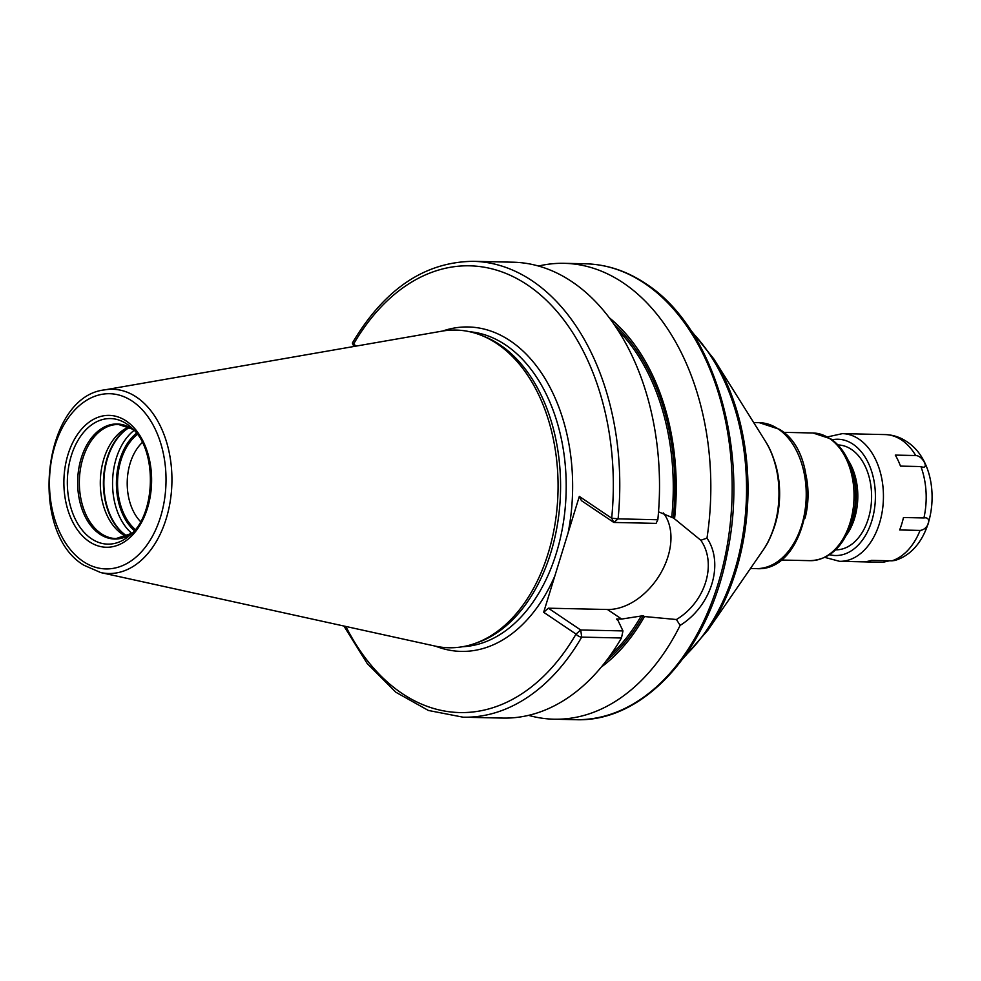 <?xml version="1.0" encoding="UTF-8"?>
<svg xmlns="http://www.w3.org/2000/svg" width="981" height="981" viewBox="0 0 981 981"><rect width="100%" height="100%" fill="white"/><g stroke="black" fill="none" stroke-linecap="round" stroke-linejoin="round"><path stroke-width="1.47" d="M474.191 643.732L477.33 642.653A157.696 104.832 91.3 0 0 559.893 504.087A157.696 104.832 91.3 0 0 500.04 344.883A157.696 104.832 -88.7 0 0 484.074 336.422L480.997 335.208A158.885 105.629 -88.7 0 1 497.073 343.73A158.885 105.629 91.3 0 1 557.38 504.136A158.885 105.629 91.3 0 1 474.191 643.732A158.885 105.629 91.3 0 1 435.233 646.111L100.7 572.561A92.14 61.251 91.3 0 0 169.198 506.969A92.14 61.251 91.3 0 0 136.567 397.182A92.14 61.251 -88.7 0 0 104.722 389.874C42.833 396.349 27.738 532.376 83.974 565.252L100.7 572.561M480.997 335.208A158.885 105.629 -88.7 0 0 442.173 331.112L104.722 389.874M616.62 619.416L617.907 620.286L622.972 630.918L621.464 637.993L581.708 637.123A4.562 2.17 -149.9 0 1 576.031 634.082L543.67 612.291L579.317 496.411L611.678 518.201L618.091 518.863A227.997 151.565 -88.7 0 0 473.173 261.326C424.638 261.927 384.393 289.137 352.412 342.945L356.128 346.097M579.317 496.411L581.451 500.653L613.812 522.444L611.678 518.201A223.435 148.536 -88.7 0 0 527.557 285.017A223.435 148.536 -88.7 0 0 353.454 344.294L354.497 346.379M657.834 519.746L656.068 523.376L613.812 522.444L618.091 518.863L657.834 519.746A227.997 151.565 91.3 0 0 512.916 262.197L473.173 261.326M621.464 637.993A227.997 151.565 91.3 0 1 502.873 718.08L463.13 717.197A227.997 151.565 -88.7 0 0 581.708 637.123L580.715 629.998L548.354 608.195L607.447 609.495A58.848 40.429 124 0 0 660.63 573.358A58.848 40.429 124 0 0 663.303 512.904M538.495 266.047A227.997 151.565 91.3 0 1 564.222 263.325A227.997 151.565 91.3 0 1 623.303 282.933A227.997 151.565 91.3 0 1 706.982 538.128L700.814 540.261L674.548 518.826A196.445 130.596 -88.7 0 0 609.029 317.525M613.554 323.742A194.41 129.247 91.3 0 1 673.273 517.968L658.533 511.824M616.522 619.342A193.269 128.486 -88.7 0 0 616.755 618.95L621.647 619.06L643.217 615.688L644.492 616.546L676.424 619.526L680.14 625.375A227.997 151.565 91.3 0 1 554.179 719.208A227.997 151.565 91.3 0 1 528.6 715.357M673.273 517.968L674.548 518.826M601.341 667.043A196.445 130.596 -88.7 0 0 644.492 616.546M672.01 517.11L671.764 516.95A193.269 128.486 -88.7 0 0 617.576 329.714M700.814 540.261C717.258 563.695 705.449 602.101 676.424 619.526M622.972 630.918L580.715 629.998L576.031 634.082A223.435 148.536 -88.7 0 1 345.852 626.454M543.67 612.291L548.354 608.195M706.982 538.128C724.407 563.683 711.397 606.013 680.14 625.375M128.744 427.042A57.045 37.928 -88.7 0 0 100.454 477.808A57.045 37.928 -88.7 0 0 122.196 534.13A57.045 37.928 91.3 0 0 126.341 536.484M137.389 434.399A54.163 36.003 -88.7 0 0 117.561 481.536A54.163 36.003 -88.7 0 0 135.292 529.507M142.306 442.492A47.321 31.453 -88.7 0 0 140.565 521.634M137.082 433.994A54.752 36.395 -88.7 0 0 117.18 481.536A54.752 36.395 -88.7 0 0 134.973 529.899M837.933 444.945A52.447 34.875 91.3 0 1 851.471 449.445A52.447 34.875 91.3 0 1 870.65 508.599A52.447 34.875 91.3 0 1 835.628 549.826M915.727 455.552L895.285 455.098A63.851 42.453 91.3 0 1 900.484 466.11L920.914 466.564C930.16 470.451 922.827 455.54 915.727 455.552A63.851 42.453 -88.7 0 0 901.686 440.064A63.851 42.453 -88.7 0 0 885.144 434.583C892.968 434.828 900.166 437.17 906.751 441.609C945.206 466.085 938.829 547.643 894.844 560.47L891.925 560.825A63.851 42.453 -88.7 0 0 920.08 530.414L899.638 529.961A63.851 42.453 91.3 0 0 903.476 517.514L923.906 517.956C932.539 516.325 928.455 529.703 920.08 530.414M891.925 560.825L871.484 560.372A63.851 42.453 91.3 0 1 862.458 561.806L882.324 562.26A63.851 42.453 -88.7 0 0 882.888 562.26M889.473 560.776L883.096 562.26M132.386 401.241A87.628 58.259 -88.7 0 0 54.936 445.754A87.628 58.259 -88.7 0 0 83.115 561.402A87.628 58.259 91.3 0 0 160.553 516.889A87.628 58.259 91.3 0 0 132.386 401.241M126.291 421.045A65.96 43.851 91.3 0 1 147.493 508.097A65.96 43.851 91.3 0 1 89.21 541.598A65.96 43.851 91.3 0 1 67.996 454.546A65.96 43.851 91.3 0 1 126.291 421.045M469.629 331.725A157.696 104.832 -88.7 0 1 505.669 345.005A157.696 104.832 91.3 0 1 563.854 519.403A157.696 104.832 91.3 0 1 462.689 646.712M568.097 532.879A162.257 107.873 91.3 0 0 510.353 340.922A162.257 107.873 -88.7 0 0 442.627 331.038M554.89 575.822A162.257 107.873 91.3 0 1 435.674 646.209M644.652 283.399A227.997 151.565 -88.7 0 0 585.583 263.803C606.761 264.355 626.871 271.014 645.915 283.779C713.579 327.041 749.754 448.881 727.166 553.75C708.834 650.403 643.916 722.654 575.54 719.674A227.997 151.565 91.3 0 0 728.012 540.666A227.997 151.565 91.3 0 0 644.652 283.399M610.403 655.234A193.269 128.486 -88.7 0 0 641.415 615.59M643.217 615.688A194.41 129.247 91.3 0 1 606.135 661.022M607.447 609.495L621.647 619.06M684.763 656.13A193.846 128.867 -88.7 0 0 691.899 332.093M762.801 550.599C783.353 522.1 784.493 470.328 765.217 440.96A77.965 51.834 -88.7 0 1 762.801 550.599L707.89 630.207A192.852 128.204 -88.7 0 0 713.861 359.009L690.134 329.42M772.427 455.625A72.974 48.51 91.3 0 1 770.649 536.264M756.093 568.6A72.974 48.51 -88.7 0 0 804.898 511.297A72.974 48.51 -88.7 0 0 778.215 428.955A72.974 48.51 -88.7 0 0 759.306 422.676L779.49 429.335C827.191 457.281 809.3 573.063 756.093 568.6L750.477 568.477M806.026 475.295A63.851 42.453 91.3 0 1 805.082 518.091M850.343 526.208A62.514 41.558 -88.7 0 0 851.606 469.188L852.869 473.198A53.783 35.757 91.3 0 1 851.79 522.26L850.343 526.208C841.735 548.33 828.344 559.82 810.183 560.666A63.851 42.453 -88.7 0 0 852.881 510.525A63.851 42.453 -88.7 0 0 829.534 438.482A63.851 42.453 -88.7 0 0 812.991 432.989L783.451 432.339M847.952 459.856A52.447 34.875 91.3 0 1 846.284 535.368M126.77 423.964A62.796 41.754 91.3 0 1 131.736 427.961C157.671 449.494 156.224 515.319 129.369 535.687A62.796 41.754 91.3 0 1 91.454 538.741A62.796 41.754 -88.7 0 1 71.257 455.858A62.796 41.754 -88.7 0 1 126.77 423.964M134.176 430.438A57.536 38.247 91.3 0 0 132.092 428.93A57.536 38.247 -88.7 0 0 81.239 458.152A57.536 38.247 -88.7 0 0 99.743 534.081A57.536 38.247 91.3 0 0 131.908 533.321M131.932 533.296L116.028 538.569A57.045 37.928 91.3 0 1 101.239 533.664A57.045 37.928 -88.7 0 1 80.381 469.286A57.045 37.928 -88.7 0 1 118.542 424.491L132.3 429.089L134.201 430.475M126.905 536.227A58.517 38.897 91.3 0 1 125.875 535.552A58.517 38.897 -88.7 0 1 103.446 480.371A58.517 38.897 -88.7 0 1 129.308 427.311M129.504 427.422A58.615 38.958 -88.7 0 0 103.912 480.629A58.615 38.958 -88.7 0 0 126.377 535.651A58.615 38.958 91.3 0 0 127.113 536.129M134.078 430.377A58.615 38.958 -88.7 0 0 112.57 481.426A58.615 38.958 -88.7 0 0 131.81 533.382M136.482 433.197A55.868 37.143 -88.7 0 0 116.432 481.512A55.868 37.143 -88.7 0 0 134.336 530.66M829.583 554.719A58.149 38.664 -88.7 0 0 873.544 514.154A58.149 38.664 -88.7 0 0 853.065 444.246A58.149 38.664 -88.7 0 0 832.121 439.782M824.886 557.404L839.577 561.316A63.851 42.453 -88.7 0 0 882.275 511.175A63.851 42.453 -88.7 0 0 858.927 439.12A63.851 42.453 -88.7 0 0 842.385 433.639L827.535 436.901M923.906 517.956A63.851 42.453 -88.7 0 0 920.914 466.564M564.222 263.325L585.583 263.803M463.13 717.197L428.39 710.465L395.87 692.243L367.25 663.585L343.914 626.037M352.437 343.325L353.883 346.489M554.179 719.208L575.54 719.674M707.89 630.207L682.886 658.729M765.217 440.96L713.861 359.009M753.69 422.553L759.306 422.676M851.606 469.188C847.241 455.601 840.312 445.497 830.809 438.863L812.991 432.989M780.631 560.016L810.183 560.666M839.577 561.316L882.324 562.26M842.385 433.639L885.144 434.583"/></g></svg>
